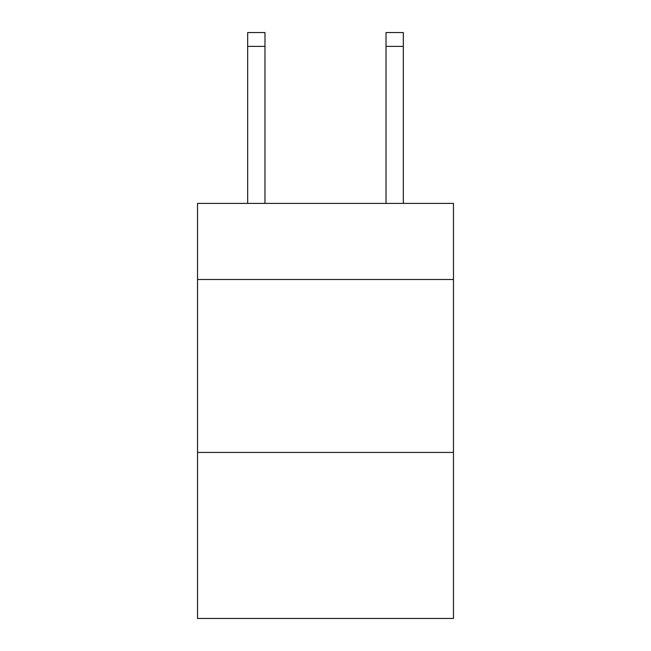 <?xml version="1.0" encoding="UTF-8"?>
<svg xmlns="http://www.w3.org/2000/svg" width="651" height="651" viewBox="0 0 651 651"><rect width="100%" height="100%" fill="white"/><g stroke="black" fill="none" stroke-linecap="round" stroke-linejoin="round"><path stroke-width="0.98" d="M453.47 279.499L453.47 203.405L197.53 203.405L197.53 279.499L453.47 279.499L453.47 618.45L197.53 618.45L197.53 279.499M453.47 452.437L197.53 452.437M386.027 203.405L386.027 32.55L403.319 32.55L403.319 203.405M264.973 203.405L264.973 46.384L247.681 46.384L247.681 32.55L264.973 32.55L264.973 46.384M247.681 203.405L247.681 46.384M386.027 32.55L403.319 32.55L386.027 32.55M386.027 46.384L403.319 46.384"/></g></svg>

